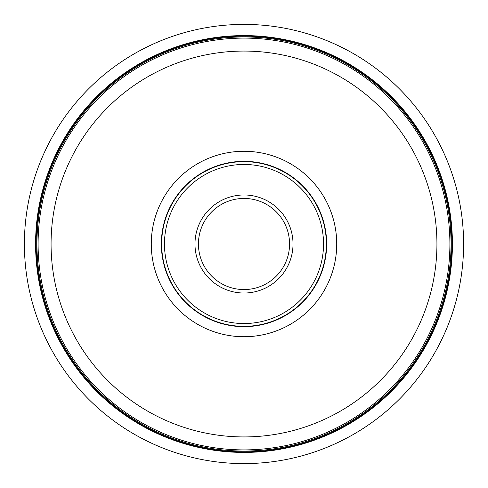 <?xml version="1.0" encoding="UTF-8"?>
<svg xmlns="http://www.w3.org/2000/svg" width="488" height="488" viewBox="0 0 488 488"><rect width="100%" height="100%" fill="white"/><g stroke="black" fill="none" stroke-linecap="round" stroke-linejoin="round"><path stroke-width="0.73" d="M24.4 244A219.6 219.6 0 0 1 244 24.4A219.6 219.6 0 0 1 463.6 244A219.6 219.6 0 0 1 244 463.6A219.6 219.6 0 0 1 24.4 244A219.6 219.6 0 0 0 244 463.6A219.6 219.6 0 0 0 463.6 244A219.6 219.6 0 0 0 244 24.4A219.6 219.6 0 0 0 24.4 244L35.587 244A208.413 208.413 0 0 0 243.933 452.413A208.413 208.413 0 0 0 452.413 244A208.413 208.413 0 0 0 244.067 35.587A208.413 208.413 0 0 0 35.587 244A208.413 208.413 0 0 0 243.933 452.413A208.413 208.413 0 0 0 452.413 244A208.413 208.413 0 0 0 244.067 35.587A208.413 208.413 0 0 0 35.587 244M449.899 244A205.899 205.899 0 0 0 244.091 38.101A205.899 205.899 0 0 0 38.101 244A205.899 205.899 0 0 0 243.909 449.899A205.899 205.899 0 0 0 449.899 244A205.899 205.899 0 0 0 244.091 38.101A205.899 205.899 0 0 0 38.101 244A205.899 205.899 0 0 0 243.909 449.899A205.899 205.899 0 0 0 449.899 244M336.726 244A92.726 92.726 0 0 1 244 336.726A92.726 92.726 0 0 1 151.274 244A92.726 92.726 0 0 1 244 151.274A92.726 92.726 0 0 1 336.726 244M244 326.655A82.655 82.655 0 0 1 161.345 244A82.655 82.655 0 0 1 244 161.345A82.655 82.655 0 0 1 326.655 244A82.655 82.655 0 0 1 244 326.655M161.65 244A82.35 82.35 0 0 1 244 161.65A82.35 82.35 0 0 1 326.35 244A82.35 82.35 0 0 1 244 326.35A82.35 82.35 0 0 1 161.65 244M198.439 244A45.561 45.561 0 0 1 243.933 198.439A45.561 45.561 0 0 1 289.561 244A45.561 45.561 0 0 1 244.067 289.561A45.561 45.561 0 0 1 198.439 244M36.167 244A207.833 207.833 0 0 1 244.067 36.167A207.833 207.833 0 0 1 451.833 244.128A207.833 207.833 0 0 1 243.933 451.833A207.833 207.833 0 0 1 36.167 244M36.948 244.134A207.052 207.052 0 0 0 244.067 451.052A207.052 207.052 0 0 0 451.052 243.866A207.052 207.052 0 0 0 243.933 36.948A207.052 207.052 0 0 0 36.948 244.134M51.069 244A192.931 192.931 0 0 1 244.091 51.069A192.931 192.931 0 0 1 436.931 244.177A192.931 192.931 0 0 1 243.909 436.931A192.931 192.931 0 0 1 51.069 244M323.538 244A79.538 79.538 0 0 0 244 164.462A79.538 79.538 0 0 0 164.462 244A79.538 79.538 0 0 0 244 323.538A79.538 79.538 0 0 0 323.538 244M293.02 244A49.02 49.02 0 0 0 243.927 194.98A49.02 49.02 0 0 0 194.98 244.14A49.02 49.02 0 0 0 244.073 293.02A49.02 49.02 0 0 0 293.02 244"/></g></svg>
